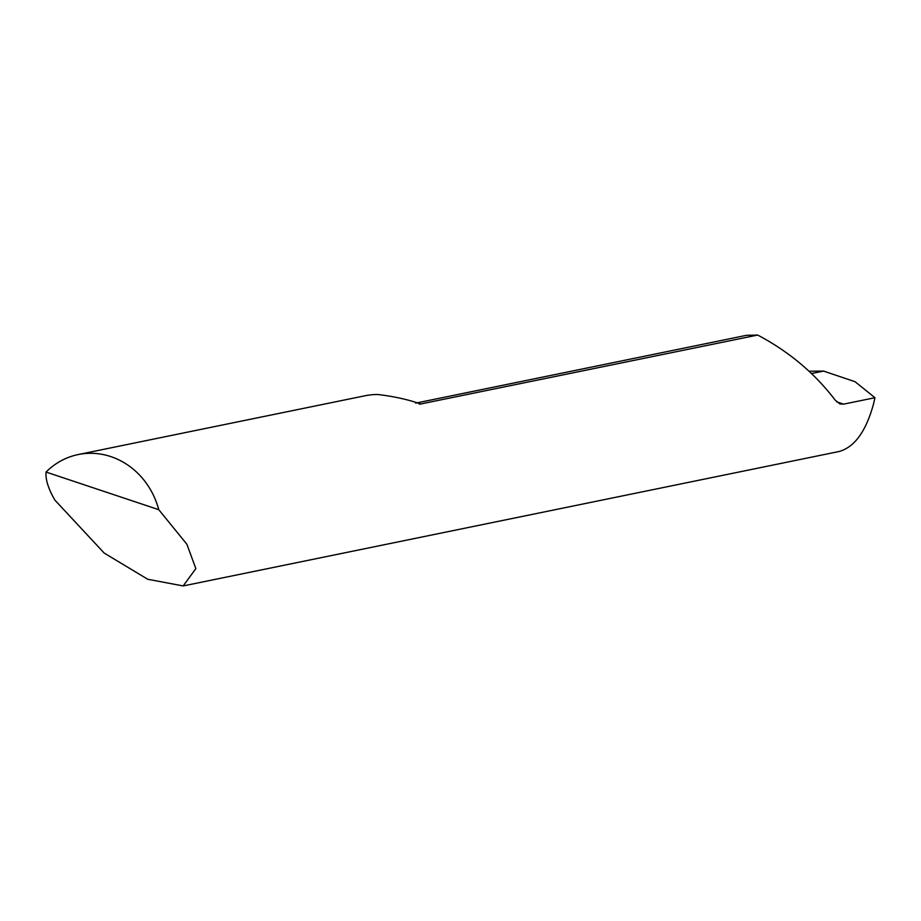 <?xml version="1.0" encoding="UTF-8"?>
<svg xmlns="http://www.w3.org/2000/svg" width="921" height="921" viewBox="0 0 921 921"><rect width="100%" height="100%" fill="white"/><g stroke="black" fill="none" stroke-linecap="round" stroke-linejoin="round"><path stroke-width="1.38" d="M419.032 403.997A74.889 67.993 78.4 0 1 421.012 404.066C408.371 399.622 394.004 396.433 377.921 394.51A74.889 67.993 -101.6 0 0 365.038 395.765L78.204 454.548A74.889 67.993 -101.6 0 0 46.05 472.059C45.417 479.599 48.387 488.982 54.972 500.218L104.211 553.084L147.74 579.263L183.164 585.94L195.851 568.602L186.894 544.265L158.757 509.681A74.889 67.993 -101.6 0 0 78.204 454.548M183.164 585.94L839.181 451.486C854.688 447.099 866.166 431.109 873.649 403.513L874.95 397.722L843.613 404.135L839.883 403.951L835.163 400.082C814.636 373.166 788.825 351.5 757.707 335.06L420.08 404.112M158.757 509.681L46.05 472.059M809.122 371.221L823.547 371.082L855.079 381.72L874.95 397.722M415.659 403.133L746.471 335.325L757.707 335.06M811.585 373.535L823.547 371.082M836.602 401.798L843.613 404.135"/></g></svg>
